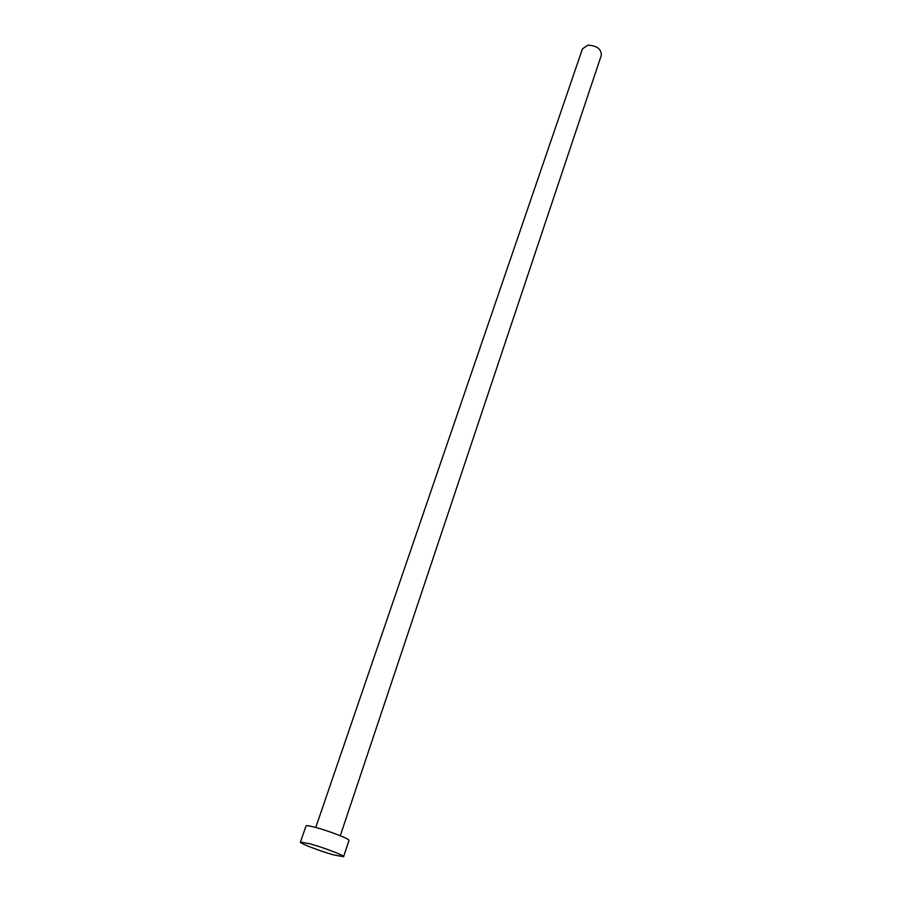 <?xml version="1.0" encoding="UTF-8"?>
<svg xmlns="http://www.w3.org/2000/svg" width="902" height="902" viewBox="0 0 902 902"><rect width="100%" height="100%" fill="white"/><g stroke="black" fill="none" stroke-linecap="round" stroke-linejoin="round"><path stroke-width="1.35" d="M315.768 827.461L582.5 48.776L587.969 45.179C596.808 45.641 601.273 48.967 601.363 55.157L340.291 835.759M300.434 842.107L306.026 825.928C306.409 825.353 309.454 825.804 315.148 827.303C328.711 830.81 350.28 839.221 348.973 840.461L343.583 856.708L334.168 855.04C320.672 851.387 299.363 843.223 300.434 842.107L309.533 843.686C323.119 847.339 344.835 855.66 343.583 856.708"/></g></svg>
